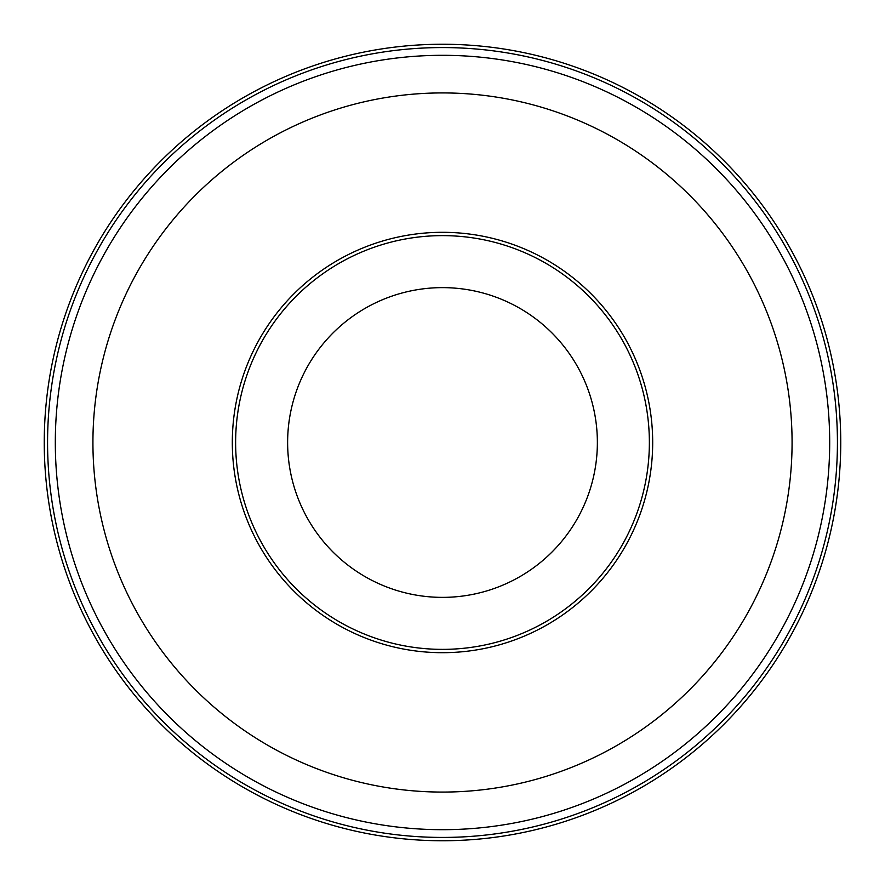 <?xml version="1.0" encoding="UTF-8"?>
<svg xmlns="http://www.w3.org/2000/svg" width="885" height="885" viewBox="0 0 885 885"><rect width="100%" height="100%" fill="white"/><g stroke="black" fill="none" stroke-linecap="round" stroke-linejoin="round"><path stroke-width="1.33" d="M792.075 442.5A349.575 349.575 0 0 0 442.5 92.925A349.575 349.575 0 0 0 92.925 442.5A349.575 349.575 0 0 0 442.5 792.075A349.575 349.575 0 0 0 792.075 442.5M55.312 442.5A387.188 387.188 0 0 1 636.094 107.185A387.188 387.188 0 0 1 636.094 777.815A387.188 387.188 0 0 1 55.312 442.5M442.5 47.569A394.931 394.931 0 0 0 100.481 639.966A394.931 394.931 0 0 0 784.519 639.966A394.931 394.931 0 0 0 442.5 47.569M840.75 442.5A398.25 398.25 0 0 0 442.5 44.25A398.25 398.25 0 0 0 44.25 442.5A398.25 398.25 0 0 0 442.5 840.75A398.25 398.25 0 0 0 840.75 442.5M232.312 442.5A210.188 210.188 0 0 1 442.5 232.312A210.188 210.188 0 0 1 652.688 442.5A210.188 210.188 0 0 1 442.5 652.688A210.188 210.188 0 0 1 232.312 442.5M649.369 442.5A206.869 206.869 0 0 1 339.066 621.657A206.869 206.869 0 0 1 339.066 263.343A206.869 206.869 0 0 1 649.369 442.5M287.625 442.5A154.875 154.875 0 0 1 519.938 308.378A154.875 154.875 0 0 1 519.938 576.622A154.875 154.875 0 0 1 287.625 442.5"/></g></svg>
